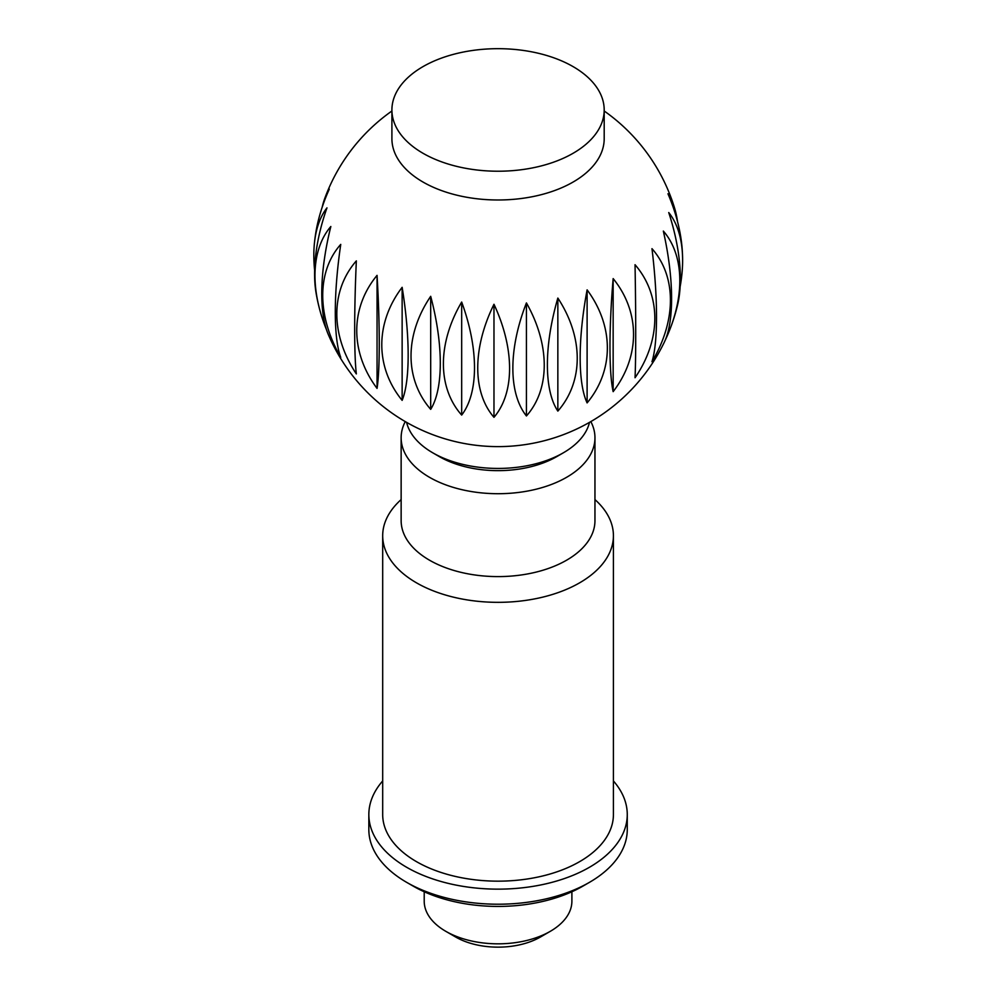 <?xml version="1.0" encoding="UTF-8"?>
<svg xmlns="http://www.w3.org/2000/svg" width="997" height="997" viewBox="0 0 997 997"><rect width="100%" height="100%" fill="white"/><g stroke="black" fill="none" stroke-linecap="round" stroke-linejoin="round"><path stroke-width="1.5" d="M391.908 109.957L391.908 138.708A106.143 61.278 0 0 0 423.002 182.04A106.143 61.278 0 0 0 538.667 195.325A106.143 61.278 0 0 0 604.194 138.708L604.194 109.957A106.143 61.278 0 0 0 573.101 66.625A106.143 61.278 0 0 0 457.436 53.34A106.143 61.278 0 0 0 391.908 109.957A106.143 61.278 0 0 0 423.002 153.276A106.143 61.278 0 0 0 538.667 166.561A106.143 61.278 0 0 0 604.194 109.957M377.053 388.394A127.541 103.514 10.7 0 1 377.053 275.359L377.053 388.394A127.541 11.328 86.4 0 0 377.053 275.359M322.156 207.314A127.541 50.822 72.1 0 1 324.698 198.602A127.541 50.822 72.1 0 1 329.309 189.118A127.541 77.754 122.9 0 0 315.6 234.021A184.582 184.582 0 0 0 314.416 243.256A127.541 67.098 64.1 0 1 326.979 207.85A127.541 63.235 113.8 0 0 316.174 293.554A184.582 184.582 0 0 0 319.626 309.294A127.541 80.956 54.5 0 1 330.842 226.506A127.541 46.435 106 0 0 328.187 334.257A184.582 184.582 0 0 0 664.251 342.332A127.541 41.949 -104.3 0 0 663.341 231.067A127.541 83.985 -51.8 0 1 669.099 331.415A127.541 83.985 -51.8 0 1 664.937 340.849M326.443 329.583A127.541 80.956 54.5 0 1 319.626 309.294M356.34 260.878A127.541 8.462 92.7 0 0 356.34 373.912A127.541 99.501 28.1 0 1 356.34 260.878M340.75 244.39A127.541 27.953 99.1 0 0 340.75 357.425A127.541 91.886 42.7 0 1 340.75 244.39M314.628 270.374A127.541 67.098 64.1 0 1 314.416 243.256M563.317 452.825L556.787 456.601A83.063 47.956 0 0 1 439.316 456.601L432.785 452.825A92.297 53.29 0 0 0 563.317 452.825A92.297 53.29 0 0 0 589.501 422.367M424.211 891.754L424.211 901.213A73.84 42.634 0 0 0 445.846 931.348A73.84 42.634 0 0 0 550.257 931.348A73.84 42.634 0 0 0 571.892 901.213L571.892 891.754M445.846 931.348L455.629 937.006L445.846 931.348M402.14 400.358A127.541 103.788 -8 0 1 402.14 287.323L402.14 400.358A127.541 30.708 79.9 0 0 402.14 287.323M461.673 415.076A127.541 93.207 -40.8 0 1 461.673 302.041L461.673 415.076A127.541 65.49 65 0 0 461.673 302.041M526.428 415.961A127.541 69.267 -62.8 0 1 526.428 302.926L526.428 415.961A127.541 90.889 44.1 0 0 526.428 302.926M587.108 402.9A127.541 35.418 -78.2 0 1 587.108 289.865L587.108 402.9A127.541 103.264 12.7 0 0 587.108 289.865M635.039 377.738A127.541 3.514 -91.1 0 0 635.039 264.704A127.541 100.847 -24 0 1 635.039 377.738M669.099 331.415A184.582 184.582 0 0 0 677.524 305.182A127.541 59.222 -111.8 0 0 668.738 212.548A127.541 70.812 -61.8 0 1 682.584 257.301A184.582 184.582 0 0 0 682.322 251.219A127.541 74.364 -120.5 0 0 667.965 193.767A127.541 55.084 -70.2 0 1 674.645 208.273A127.541 55.084 -70.2 0 1 677.536 221.658M682.584 257.301A127.541 70.812 -61.8 0 1 680.116 286.787M651.976 361.712A127.541 23.155 -97.5 0 0 651.976 248.664A127.541 94.117 -39.4 0 1 651.976 361.712M613.155 391.647A127.541 16.239 -84.8 0 1 613.155 278.599L613.155 391.647A127.541 103.937 -6.1 0 0 613.155 278.599M557.846 411.1A127.541 53.302 -71 0 1 557.846 298.066L557.846 411.1A127.541 98.865 29.8 0 0 557.846 298.066M493.976 417.307A127.541 82.739 -52.9 0 1 493.976 304.272L493.976 417.307A127.541 79.635 55.6 0 0 493.976 304.272M430.692 409.356A127.541 100.311 -25.8 0 1 430.692 296.321L430.692 409.356A127.541 48.99 72.9 0 0 430.692 296.321M550.257 931.348L540.474 937.006A59.994 34.633 180 0 1 455.629 937.006M406.602 422.367A92.297 53.29 0 0 0 432.785 452.825L439.316 456.601M613.417 780.95A129.211 74.601 180 0 1 627.263 814.549L627.263 829.616A129.211 74.601 180 0 1 589.414 882.37A129.211 74.601 180 0 1 406.689 882.37L406.689 882.37A129.211 74.601 180 0 1 368.84 829.616L368.84 814.549A129.211 74.601 180 0 1 382.686 780.95M413.207 886.134L406.689 882.37L413.207 886.134A119.976 69.267 180 0 0 582.896 886.134L589.414 882.37M627.263 814.549A129.211 74.601 180 0 1 547.503 883.467A129.211 74.601 180 0 1 406.689 867.303A129.211 74.601 180 0 1 368.84 814.549M594.96 499.584A115.365 66.612 180 0 1 613.417 535.725A115.365 66.612 180 0 1 542.206 597.265A115.365 66.612 180 0 1 416.472 582.821A115.365 66.612 180 0 1 382.686 535.725A115.365 66.612 180 0 1 401.143 499.584M613.417 535.725L613.417 814.549A115.365 66.612 180 0 1 542.206 876.089A115.365 66.612 180 0 1 416.472 861.645A115.365 66.612 180 0 1 382.686 814.549L382.686 535.725M590.835 421.594A96.908 55.944 180 0 1 594.96 437.758L594.96 520.658A96.908 55.944 180 0 1 535.14 572.34A96.908 55.944 180 0 1 429.533 560.214A96.908 55.944 180 0 1 401.143 520.658L401.143 437.758A96.908 55.944 180 0 1 405.268 421.594M594.96 437.758A96.908 55.944 180 0 1 535.14 489.452A96.908 55.944 180 0 1 429.533 477.326A96.908 55.944 180 0 1 401.143 437.758M391.908 111.003A184.582 184.582 0 0 0 324.698 198.602M674.645 208.273A184.582 184.582 0 0 0 604.194 111.003"/></g></svg>
